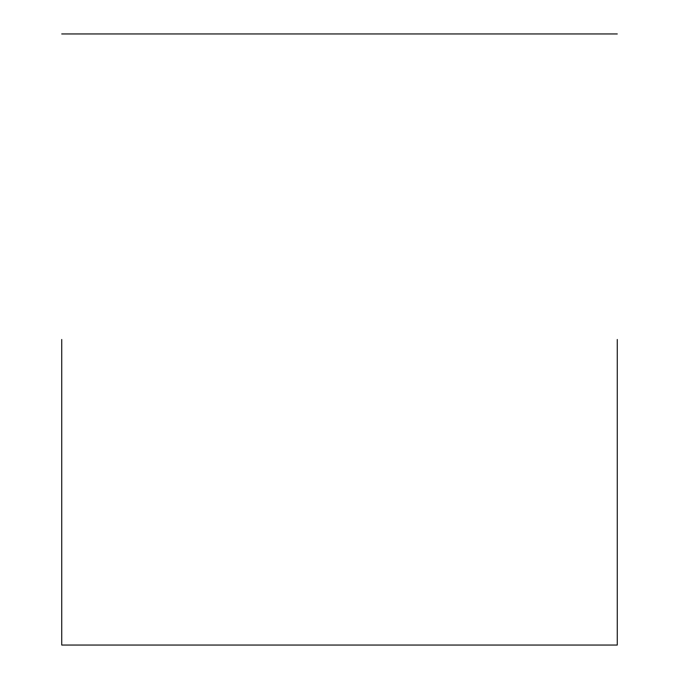 <?xml version="1.0" encoding="UTF-8"?>
<svg xmlns="http://www.w3.org/2000/svg" width="679" height="679" viewBox="0 0 679 679"><rect width="100%" height="100%" fill="white"/><g stroke="black" fill="none" stroke-linecap="round" stroke-linejoin="round"><path stroke-width="1.02" d="M61.73 339.5L61.73 645.05L61.73 339.5M617.27 339.5L617.27 645.05L617.27 339.5M617.27 645.05L61.73 645.05M617.27 33.95L61.73 33.95"/></g></svg>
